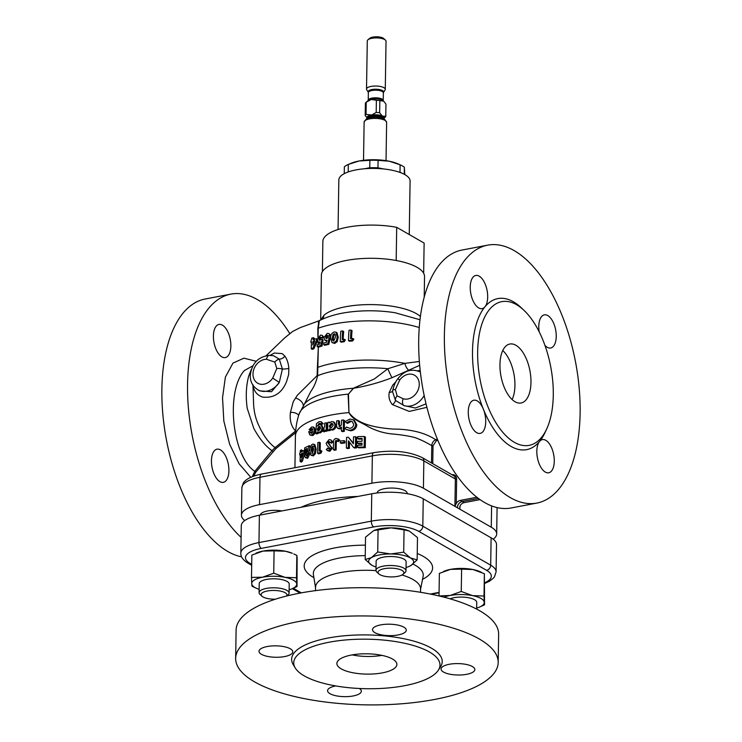 <?xml version="1.0" encoding="UTF-8"?>
<svg xmlns="http://www.w3.org/2000/svg" width="742" height="742" viewBox="0 0 742 742"><rect width="100%" height="100%" fill="white"/><g stroke="black" fill="none" stroke-linecap="round" stroke-linejoin="round"><path stroke-width="1.11" d="M310.768 391.526L304.303 404.232A68.756 23.28 -179.1 0 1 353.294 388.27L374.358 378.958L387.871 368.728L404.9 363.367A72.067 24.403 -179.1 0 0 317.743 367.392A7.503 1.076 5.4 0 0 317.4 367.318L318.346 347.163L317.632 375.721C316.259 381.713 313.968 386.981 310.768 391.526M382.38 672.873A30.005 10.156 -179.1 0 0 396.877 664.424A30.005 10.156 -179.1 0 0 381.685 655.325A30.005 10.156 -179.1 0 0 351.356 655.047A30.005 10.156 -179.1 0 0 336.868 663.487A30.005 10.156 -179.1 0 0 352.06 672.586A30.005 10.156 -179.1 0 0 382.38 672.873M499.95 364.591A30.005 14.729 79.2 0 0 521.088 402.98A30.005 14.729 79.2 0 0 530.975 382.418A30.005 14.729 79.2 0 0 509.847 344.028A30.005 14.729 79.2 0 0 499.95 364.591M512.11 399.558A30.005 14.729 79.2 0 0 514.929 385.478A30.005 14.729 79.2 0 0 502.761 350.512M466.681 674.32A16.88 5.713 -179.1 0 0 474.834 669.572A16.88 5.713 -179.1 0 0 466.291 664.452A16.88 5.713 -179.1 0 0 449.225 664.294A16.88 5.713 -179.1 0 0 441.082 669.034A16.88 5.713 -179.1 0 0 449.624 674.153A16.88 5.713 -179.1 0 0 466.681 674.32M398.12 634.929A16.88 5.713 -179.1 0 0 406.273 630.181A16.88 5.713 -179.1 0 0 397.731 625.061A16.88 5.713 -179.1 0 0 380.674 624.903A16.88 5.713 -179.1 0 0 372.521 629.652A16.88 5.713 -179.1 0 0 381.063 634.772A16.88 5.713 -179.1 0 0 398.12 634.929M284.622 656.568A16.88 5.713 -179.1 0 0 292.775 651.819A16.88 5.713 -179.1 0 0 284.232 646.699A16.88 5.713 -179.1 0 0 267.166 646.542A16.88 5.713 -179.1 0 0 259.014 651.291A16.88 5.713 -179.1 0 0 267.565 656.41A16.88 5.713 -179.1 0 0 284.622 656.568M335.718 685.933A16.88 5.713 -179.1 0 0 327.574 690.672A16.88 5.713 -179.1 0 0 336.117 695.792A16.88 5.713 -179.1 0 0 353.183 695.959A16.88 5.713 -179.1 0 0 361.335 691.21A16.88 5.713 -179.1 0 0 359.388 688.493M545.806 440.321A16.88 8.283 -100.8 0 1 554.153 457.962A16.88 8.283 -100.8 0 1 548.718 472.775A16.88 8.283 -100.8 0 1 545.305 472.079A16.88 8.283 -100.8 0 1 537.394 457.647A16.88 8.283 -100.8 0 1 539.555 441.425A16.88 8.283 -100.8 0 1 542.393 439.616A16.88 8.283 -100.8 0 1 545.806 440.321M539.174 331.795A16.88 8.283 -100.8 0 1 538.785 326.415A16.88 8.283 -100.8 0 1 544.35 314.849A16.88 8.283 -100.8 0 1 556.24 336.441A16.88 8.283 -100.8 0 1 550.675 348.007A16.88 8.283 -100.8 0 1 544.943 345.392M524.01 310.351L521.236 307.726A76.89 37.74 79.2 0 0 484.953 306.817A16.88 8.283 -100.8 0 1 482.114 308.626A16.88 8.283 -100.8 0 1 478.701 307.921A16.88 8.283 -100.8 0 1 470.354 290.27A16.88 8.283 -100.8 0 1 475.789 275.458A16.88 8.283 -100.8 0 1 479.202 276.163A16.88 8.283 -100.8 0 1 487.114 290.595A16.88 8.283 -100.8 0 1 484.953 306.817A76.89 37.74 79.2 0 0 472.506 351.281A76.89 37.74 79.2 0 0 483.339 409.12A16.88 8.283 79.2 0 0 473.832 400.226A16.88 8.283 79.2 0 0 468.267 411.791A16.88 8.283 79.2 0 0 480.157 433.393A16.88 8.283 79.2 0 0 485.722 421.818A16.88 8.283 79.2 0 0 483.339 409.12A76.89 37.74 79.2 0 0 539.555 441.425A76.89 37.74 79.2 0 0 545.036 432.549L546.641 429.089A73.143 35.894 79.2 0 0 553.282 395.236A73.143 35.894 79.2 0 0 524.01 310.351A73.143 35.894 79.2 0 0 477.653 351.782A73.143 35.894 79.2 0 0 503.735 433.374A73.143 35.894 79.2 0 0 546.641 429.089M222.377 325.117A16.88 8.283 -100.8 0 1 230.734 342.767A16.88 8.283 -100.8 0 1 225.29 357.579A16.88 8.283 -100.8 0 1 221.877 356.883A16.88 8.283 -100.8 0 1 213.529 339.233A16.88 8.283 -100.8 0 1 218.964 324.421A16.88 8.283 -100.8 0 1 222.377 325.117M211.442 460.754A16.88 8.283 -100.8 0 1 217.007 449.188A16.88 8.283 -100.8 0 1 228.898 470.78A16.88 8.283 -100.8 0 1 223.333 482.346A16.88 8.283 -100.8 0 1 211.442 460.754M382.297 116.049L385.766 116.29L385.961 104.112L383.716 101.181L379.83 100.597L379.635 112.765L382.297 116.049A8.468 2.866 0.9 0 0 371.723 115.01L376.194 112.432L376.38 100.253A10.314 3.497 0.9 0 1 379.83 100.597M367.846 118.803L365.194 115.52A10.314 3.497 0.9 0 1 366.038 114.37L371.723 115.01M365.194 115.52L365.379 103.351A10.314 3.497 0.9 0 1 366.066 102.322A10.314 3.497 0.9 0 1 366.233 102.192L366.038 114.37M376.38 100.253L371.334 99.465L366.233 102.192M366.715 89.726A9.377 3.172 0.9 0 1 366.52 89.059A9.377 3.172 0.9 0 1 371.046 86.424A9.377 3.172 0.9 0 1 380.525 86.508A9.377 3.172 0.9 0 1 385.274 89.355A9.377 3.172 0.9 0 1 385.061 90.014L383.428 92.518A7.754 2.625 0.9 0 0 380.368 89.782A7.754 2.625 0.9 0 0 371.853 89.55A7.754 2.625 0.9 0 0 368.264 92.277L366.715 89.726M385.274 89.355L386.035 41.237A9.377 3.172 -179.1 0 0 385.423 40.087A9.377 3.172 -179.1 0 0 371.807 38.306A9.377 3.172 -179.1 0 0 367.921 39.818A9.377 3.172 -179.1 0 0 367.281 40.949L366.52 89.059M367.921 39.818L369.702 38.306A7.503 2.541 0.9 0 1 372.809 37.1A7.503 2.541 0.9 0 1 383.697 38.528L385.423 40.087M338.055 229.501L338.834 179.926A35.635 12.067 0.9 0 1 356.039 169.899A35.635 12.067 0.9 0 1 392.054 170.243A35.635 12.067 0.9 0 1 410.094 181.048L409.25 234.537M322.39 271.655L322.863 241.4A50.642 17.14 0.9 0 1 396.701 227.33L424.127 243.079L423.654 273.251M377.205 492.957L377.205 492.901A15.007 5.083 0.9 0 1 384.449 488.672A15.007 5.083 0.9 0 1 399.613 488.82A15.007 5.083 0.9 0 1 407.21 493.365L407.2 493.69M404.687 685.682A73.143 24.764 0.9 0 1 295.251 667.976A73.143 24.764 0.9 0 1 329.058 642.229A73.143 24.764 0.9 0 1 409.426 644.408A73.143 24.764 0.9 0 1 438.327 670.221A73.143 24.764 0.9 0 1 404.687 685.682M295.251 667.976L293.183 664.563A75.313 25.497 0.9 0 1 327.992 638.055A75.313 25.497 0.9 0 1 410.734 640.3A75.313 25.497 0.9 0 1 440.498 666.882L438.327 670.221M434.793 699.418A131.278 44.446 0.9 0 1 302.115 698.185A131.278 44.446 0.9 0 1 235.659 658.367A131.278 44.446 0.9 0 1 299.054 621.434A131.278 44.446 0.9 0 1 431.733 622.668A131.278 44.446 0.9 0 1 498.188 662.485A131.278 44.446 0.9 0 1 434.793 699.418M235.659 658.367L236.104 630.134A131.278 44.446 0.9 0 1 299.499 593.201A131.278 44.446 0.9 0 1 432.178 594.444A131.278 44.446 0.9 0 1 498.633 634.262L498.188 662.485M315.498 590.641L315.554 587.256A52.515 17.78 0.9 0 1 340.912 572.49A52.515 17.78 0.9 0 1 375.999 570.617M476.642 609.08L476.744 602.402A15.007 5.083 -179.1 0 0 474.583 599.721A15.007 5.083 -179.1 0 0 450.051 598.822M275.403 599.193A12.939 4.378 0.9 0 1 262.974 596.93A12.939 4.378 0.9 0 1 261.954 596.206A12.939 4.378 0.9 0 1 268.391 590.808A12.939 4.378 0.9 0 1 285.123 592.71A12.939 4.378 0.9 0 1 286.625 596.021M261.954 596.206L260.052 594.481A15.007 5.083 0.9 0 1 259.079 592.645A15.007 5.083 0.9 0 1 270.097 587.924A15.007 5.083 0.9 0 1 286.922 590.428A15.007 5.083 0.9 0 1 289.083 593.118A15.007 5.083 0.9 0 1 288.054 594.926L286.811 595.974M289.083 593.118L289.222 584.121A15.007 5.083 -179.1 0 0 287.061 581.431A15.007 5.083 -179.1 0 0 270.236 578.927A15.007 5.083 -179.1 0 0 259.218 583.648L259.079 592.645M397.647 576.376A12.939 4.378 0.9 0 1 378.865 573.918A12.939 4.378 0.9 0 1 384.273 568.687A12.939 4.378 0.9 0 1 399.298 569.299A12.939 4.378 0.9 0 1 402.999 574.299A12.939 4.378 0.9 0 1 397.647 576.376M378.865 573.918L376.964 572.203A15.007 5.083 0.9 0 1 375.99 570.357A15.007 5.083 0.9 0 1 383.234 566.137A15.007 5.083 0.9 0 1 398.398 566.276A15.007 5.083 0.9 0 1 405.995 570.83A15.007 5.083 0.9 0 1 404.956 572.639L402.999 574.299M405.995 570.83L406.134 561.833A15.007 5.083 -179.1 0 0 398.537 557.279A15.007 5.083 -179.1 0 0 383.373 557.14A15.007 5.083 -179.1 0 0 376.129 561.36L375.99 570.357M270.413 355.594A5.63 3.07 91.1 0 0 269.541 355.335L269.541 355.335A5.63 3.07 91.1 0 0 266.526 359.295A13.124 10.536 -60.1 0 0 252.985 373.968A13.124 10.536 -60.1 0 0 260.219 384.171A13.124 10.536 -60.1 0 0 272.731 378.086L276.812 368.486L274.781 362.077L266.526 359.295M536.837 503.076L511.155 507.973A131.278 64.433 -100.8 0 1 487.058 503.846A131.278 64.433 -100.8 0 1 484.656 502.547A131.278 64.433 -100.8 0 1 484.628 502.529L484.628 502.529A131.278 64.433 -100.8 0 1 482.207 501.054A131.278 64.433 -100.8 0 1 418.701 340.022A131.278 64.433 -100.8 0 1 461.988 250.054L487.67 245.157A131.278 64.433 79.2 0 0 444.384 335.124A131.278 64.433 79.2 0 0 536.837 503.076A131.278 64.433 79.2 0 0 580.123 413.108A131.278 64.433 79.2 0 0 487.67 245.157M241.094 537.366A131.278 64.433 -100.8 0 1 187.559 384.087A131.278 64.433 -100.8 0 1 230.845 294.12A131.278 64.433 -100.8 0 1 289.742 333.501M230.845 294.12L205.163 299.017A131.278 64.433 79.2 0 0 161.877 388.984A131.278 64.433 79.2 0 0 241.623 556.834M424.211 297.171L424.535 276.58A51.578 17.465 -179.1 0 0 398.426 260.934A51.578 17.465 -179.1 0 0 346.301 260.451A51.578 17.465 -179.1 0 0 321.397 274.957L320.692 319.997M260.303 515.05A15.007 5.083 0.9 0 1 281.849 510.941M451.989 474.722A5.63 4.517 119.9 0 1 456.636 479.119L456.256 503.54A5.63 4.517 119.9 0 1 460.3 500.405L462.22 501.509A5.63 4.517 -60.1 0 0 457.322 507.713L423.413 488.236A37.508 12.697 -179.1 0 0 371.918 483.218L259.552 504.634A37.508 12.697 -179.1 0 0 241.438 515.189A37.508 12.697 -179.1 0 0 244.767 520.532M493.18 539.174A37.508 12.697 -179.1 0 0 496.676 533.934A37.508 12.697 -179.1 0 0 491.278 527.228L457.369 507.741L457.378 506.953M457.322 507.713L457.369 507.741A5.63 4.517 -60.1 0 1 462.266 501.536L478.442 498.448M462.22 501.509L478.395 498.42M460.3 500.405L476.865 497.251M456.256 503.54L454.92 506.341L455.347 478.989L423.84 460.884L423.413 488.236M357.709 438.541L357.737 436.639A76.89 26.035 0.9 0 1 364.341 436.472L364.174 447.055A76.89 26.035 -179.1 0 0 357.57 447.231L357.598 445.33A76.89 26.035 0.9 0 1 361.966 445.191L362.003 443.159A76.89 26.035 -179.1 0 0 357.635 443.289L357.663 441.397A76.89 26.035 0.9 0 1 362.031 441.258L362.077 438.411A76.89 26.035 -179.1 0 0 357.709 438.541L358.757 439.143A75.016 25.395 -179.1 0 1 362.068 439.041M364.341 436.472L365.435 437.094L365.268 447.686A75.016 25.395 -179.1 0 0 358.618 447.834L357.57 447.231M364.174 447.055L365.268 447.686M361.994 443.799A75.016 25.395 -179.1 0 0 358.683 443.892L357.635 443.289M353.396 443.799L353.507 436.853A76.89 26.035 0.9 0 1 355.603 436.741L355.437 447.324A76.89 26.035 -179.1 0 0 353.544 447.435L348.48 440.841L348.378 447.806A76.89 26.035 -179.1 0 0 346.384 447.983L346.551 437.4A76.89 26.035 0.9 0 1 348.36 437.233L353.396 443.799M355.603 436.741L356.642 437.335L356.475 447.918A75.016 25.395 -179.1 0 0 354.574 448.02L353.544 447.435M355.437 447.324L356.475 447.918M349.482 442.139L349.38 448.381A75.016 25.395 -179.1 0 0 347.377 448.558L346.384 447.983M348.378 447.806L349.38 448.381M348.36 437.233L353.405 443.085M340.272 442.835L340.3 441.073A76.89 26.035 0.9 0 1 343.991 440.637L343.963 442.399A76.89 26.035 -179.1 0 0 340.272 442.835L341.255 443.401A75.016 25.395 -179.1 0 1 344.947 442.974L344.974 441.202L343.991 440.637M343.963 442.399L344.947 442.974M337.823 438.754L339.706 440.089L338.278 441.611L335.922 440.331L335.291 441.917L335.171 449.383A76.89 26.035 -179.1 0 0 333.381 449.68L333.492 442.649C333.232 440.544 334.048 439.134 335.95 438.429L338.723 439.524L337.304 441.054L335.922 440.331L336.896 440.887L336.265 442.473L336.145 449.94A75.016 25.395 -179.1 0 0 334.354 450.236L333.381 449.68M335.171 449.383L336.145 449.94M338.723 439.524L339.706 440.089M329.031 444.365L331.405 447.621L328.836 450.784L326.267 449.643L327.537 448.075L328.882 448.882L329.671 448.029L327.055 445.478L326.128 443.262L328.994 439.654L330.774 439.885L331.999 441.332L330.45 442.622L328.901 441.564L327.806 442.788L332.37 448.177L329.8 451.34L327.305 450.561M329.652 441.694L328.901 441.564L329.875 442.13L328.78 443.354L330.005 444.922M328.224 448.762L328.882 448.882M331.405 447.621L332.37 448.177M328.836 450.784L329.8 451.34M327.537 448.075L328.511 448.632M330.774 439.885L332.973 441.889L331.424 443.178L330.45 442.622M331.999 441.332L332.973 441.889M327.806 442.788L328.78 443.354M319.301 442.241L319.162 451.071A76.89 26.035 0.9 0 1 320.943 450.579L319.988 452.592A76.89 26.035 -179.1 0 0 317.613 453.279L317.78 442.686A76.89 26.035 0.9 0 1 319.301 442.241L320.294 442.807L320.164 450.793M320.943 450.579L321.926 451.145L320.971 453.158A75.016 25.395 -179.1 0 0 318.606 453.844L317.613 453.279M319.988 452.592L320.971 453.158M316.148 449.253L315.415 453.714L313.384 455.876L310.972 455.254L309.831 450.737C309.646 447.704 310.536 445.515 312.503 444.17L313.922 444.198L315.146 448.678L316.148 449.253L314.933 444.773L313.922 444.198M315.146 448.678L314.413 453.13L315.415 453.714M314.413 453.13L312.373 455.291L313.384 455.876M312.373 455.291L310.972 455.254M313.699 449.151L312.475 446.072L311.612 447.12L311.195 450.199L312.363 453.399L313.699 449.151M313.031 446.1L313.439 446.619M311.853 453.381L312.363 453.399M311.195 450.199L312.215 450.784L312.438 453.362M311.612 447.12L312.642 447.704L312.215 450.784M315.517 430.443C315.304 433.013 314.311 434.719 312.54 435.563L309.822 434.979L308.728 431.677A76.89 26.035 0.9 0 1 313.096 429.933L311.538 428.626L312.567 429.219L311.26 430.546L309.126 429.655L311.584 426.993L313.328 427.03L314.515 429.868L315.517 430.443L314.339 427.615L313.328 427.03M326.332 422.782L327.305 423.339L327.185 431.074A75.016 25.395 -179.1 0 0 325.775 431.399L324.801 430.842L324.81 429.887L322.714 431.288L324.634 426.669L324.69 423.153A76.89 26.035 0.9 0 1 326.332 422.782L326.211 430.518A76.89 26.035 -179.1 0 0 324.801 430.842M325.784 430.443L324.347 431.881L322.714 431.288M346.199 429.488L350.706 430.805C354.333 430.314 356.383 428.338 356.837 424.878L354.361 420.362L353.331 419.768L355.798 424.285C355.362 427.735 353.331 429.711 349.695 430.221L346.199 429.488L345.011 428.542L346.468 427.067L349.807 428.32C352.135 427.967 353.433 426.669 353.702 424.405L352.135 421.456L349.881 420.992L346.533 422.819L345.16 421.539L349.909 419.091L353.331 419.768M346.533 422.819L347.534 423.394L350.892 421.567L349.881 420.992M341.403 431.056L342.387 431.621A75.016 25.395 0.9 0 1 344.297 431.399L344.474 420.538L343.481 419.972L343.314 430.833A76.89 26.035 -179.1 0 0 341.403 431.056L341.468 427.095L339.122 428.375L337.211 427.856L336.58 425.945L336.655 420.872A76.89 26.035 0.9 0 1 338.491 420.603L338.445 423.97L339.743 426.529L341.413 424.869L341.57 420.195A76.89 26.035 0.9 0 1 343.481 419.972M338.185 428.412L340.096 428.932L341.441 428.44M339.595 426.539L339.474 421.168L338.491 420.603M330.32 429.544L332.537 430.128C334.707 429.46 335.866 427.93 336.015 425.528L334.457 422.421L333.483 421.855L335.041 424.962L336.015 425.528M335.041 424.962C334.911 427.355 333.752 428.885 331.572 429.572L329.355 428.987L329.337 429.859A76.89 26.035 -179.1 0 0 327.639 430.202L328.613 430.768A75.016 25.395 0.9 0 1 330.311 430.416L330.32 429.609M431.501 462.952L431.779 445.627C427.457 443.178 420.797 439.477 414.324 437.39C408.054 435.86 400.745 434.719 392.388 433.977C383.762 433.189 375.637 430.703 367.986 426.52C360.77 421.985 352.487 419.805 348.963 412.58L348.462 394.095A72.067 24.403 -179.1 0 0 299.109 413.953L299.109 413.953A75.016 75.016 0 0 0 295.418 436.046L294.926 467.701M320.887 424.721L322.204 427.689L321.23 430.87L319.227 432.419L317.307 431.992L317.288 432.855A76.89 26.035 -179.1 0 0 315.702 433.356L316.463 423.682L319.023 421.669L321.24 421.744L322.288 423.209A76.89 26.035 -179.1 0 0 320.535 423.673L319.106 423.394L317.4 426.084L319.264 424.572L320.887 424.721L321.87 425.277L323.187 428.255L322.204 431.427L320.21 432.985L318.299 432.567M318.299 432.614L318.281 433.43A75.016 25.395 -179.1 0 0 316.695 433.931L315.702 433.356M321.24 421.744L323.262 423.765A75.016 25.395 -179.1 0 0 321.518 424.238L320.09 423.97L318.912 424.693M299.712 454.892L299.74 453.13A76.89 26.035 0.9 0 1 300.25 452.759L300.287 450.589A76.89 26.035 0.9 0 1 301.335 449.865L301.298 452.045A76.89 26.035 0.9 0 1 303.942 450.44L305.045 451.08L305.018 453L302.356 461.357A75.016 25.395 -179.1 0 0 301.289 462.127L300.111 461.45L300.222 454.531A76.89 26.035 -179.1 0 0 299.712 454.892L300.213 455.18M301.335 449.865L302.486 450.533L302.476 451.294M310.369 447.25L306.91 455.402L305.834 454.781L306.724 455.755L307.735 453.399A76.89 26.035 0.9 0 1 309.043 452.824L306.622 457.684L305.454 457.74L304.619 455.542L306.928 448.511A76.89 26.035 -179.1 0 0 304.628 449.671L304.656 447.908A76.89 26.035 0.9 0 1 309.34 445.682L305.834 454.781M310.082 453.427L307.689 458.296L305.454 457.74M306.233 450.023A75.016 25.395 -179.1 0 0 305.723 450.301L304.628 449.671M309.34 445.682L310.379 446.73M306.205 455.773L306.724 455.755M309.043 452.824L309.98 453.362M306.622 457.684L307.689 458.296M309.331 446.647L310.239 447.176M303.942 450.44L303.914 452.37L305.018 453M303.914 452.37L301.206 460.699L302.356 461.357M301.206 460.699A76.89 26.035 -179.1 0 0 300.111 461.45M301.271 453.807L301.215 457.406L302.625 452.954A76.89 26.035 -179.1 0 0 301.271 453.807L302.18 454.327M314.515 429.868C314.302 432.428 313.3 434.135 311.519 434.979L312.54 435.563M311.519 434.979L309.822 434.979M312.456 428.635L311.538 428.626L310.23 429.952L311.26 430.546M310.23 429.952L309.126 429.655M312.382 432.66A75.016 25.395 -179.1 0 0 311.056 433.198L310.026 432.605L311.436 433.393L312.966 431.464A76.89 26.035 -179.1 0 0 310.026 432.605L311.436 433.393M319.227 432.419L320.21 432.985M318.67 432.836L317.307 431.992M321.23 430.87L322.204 431.427M317.288 432.855L318.281 433.43M322.288 423.209L323.262 423.765M320.266 423.45L321.518 424.238M319.106 423.394L320.09 423.97M322.204 427.689L323.187 428.255M320.627 428.125L319.913 426.502L318.921 426.427L317.242 429.089L317.91 430.694L318.884 430.759L320.627 428.125M317.242 429.089L318.235 429.664L318.401 430.685M318.921 426.427L319.913 426.993L318.235 429.664M326.211 430.518L327.185 431.074M323.373 431.315L324.347 431.881M426.91 407.33L409.204 411.42L392.268 404.52C389.392 400.856 388.381 396.822 389.244 392.425L392.768 385.061L396.005 381.685M417.44 370.805L420.176 370.434M419.666 365.333L392.193 377.622C379.654 382.529 366.761 386.081 353.507 388.27L348.1 394.503L348.963 412.58C358.034 424.981 377.261 427.8 393.158 429.071C410.669 429.108 424.851 432.651 435.702 439.709L437.316 439.051M311.241 348.796L312.243 349.361L313.792 348.87L317.455 341.097L316.454 340.522L312.79 348.304L311.241 348.796L311.482 341.941L310.74 342.183L311.798 338.148L313.282 337.684L313.087 339.762L316.584 338.658L316.454 340.522M314.089 340.337L314.283 338.259L313.282 337.684M317.177 346.635A76.89 26.035 0.9 0 1 321.008 345.484A75.814 41.719 -87.6 0 1 322.204 339.372A76.853 16.927 -167.8 0 0 320.924 339.382L319.885 340.337L318.828 339.048L320.164 337.016L321.267 337.601A76.528 25.905 0.9 0 1 323.048 337.109L322.037 335.282L320.414 335.171L317.335 339.586L318.299 342.145L320.21 341.979A75.461 41.431 92.1 0 0 319.821 344.065A76.89 26.035 -179.1 0 0 317.205 344.872A74.645 36.636 79.2 0 0 317.177 346.635L318.262 347.182M318.272 344.529L318.17 342.053M317.901 337.517L317.845 328.511L318.884 320.85L300.222 327.63L292.802 331.368L284.724 337.87L266.239 355.622M270.162 355.353L274.327 353.034L282.192 353.619L284.872 356.151C287.098 359.174 288.425 363.255 288.842 368.403L288.647 374.608L286.542 381.657C281.793 393.214 273.807 398.352 262.585 397.081C256.89 395.106 253.671 390.96 252.929 384.644L253.634 404.882C254.107 412.237 255.758 418.942 258.568 424.99C263.197 435.396 268.697 442.937 275.078 447.612L295.576 431.028C291.244 426.446 289.528 420.26 290.419 412.478L293.285 401.608L297.347 395.254L317.112 375.637L317.4 367.318M419.258 327.547A72.067 24.403 -179.1 0 0 318.207 328.242L318.068 337.211M318.383 322.427C319.552 318.624 319.496 320.563 318.207 328.242A7.503 5.546 -5.6 0 1 317.845 328.511M336.015 332.166L334.28 331.962C331.711 333.019 330.496 335.022 330.626 337.962L332.026 342.628L333.779 342.869L336.321 341.005L337.295 336.683L336.015 332.166L336.998 332.731L338.269 337.248L337.118 341.83M342.674 330.951A76.203 25.803 -179.1 0 0 340.801 331.201A76.296 37.443 79.2 0 0 340.281 341.58A76.89 26.035 0.9 0 1 343.194 341.209A76.074 45.336 -62.4 0 1 344.362 339.307A76.89 26.035 -179.1 0 0 342.183 339.567A76.018 37.304 -100.8 0 1 342.674 330.951L343.667 331.526A74.126 36.377 79.2 0 0 343.184 339.446M344.362 339.307L345.345 339.873A74.181 44.205 117.6 0 0 344.78 340.773A74.181 44.205 117.6 0 0 344.177 341.774A75.016 25.395 -179.1 0 0 341.255 342.145L340.281 341.58M351.04 330.088A76.203 25.803 -179.1 0 0 349.046 330.264A74.71 36.664 79.2 0 0 348.508 340.643A76.89 26.035 0.9 0 1 351.615 340.383A74.645 44.483 -62.4 0 1 352.858 338.528A76.89 26.035 -179.1 0 0 350.539 338.704A74.191 36.414 -100.8 0 1 351.04 330.088L352.06 330.672A72.243 35.458 79.2 0 0 351.56 338.621M352.858 338.528L353.878 339.103A72.707 43.333 117.6 0 0 353.275 339.984A72.707 43.333 117.6 0 0 352.626 340.958A75.016 25.395 -179.1 0 0 349.51 341.218L348.508 340.643M318.281 342.127L318.364 344.511M320.034 342.906L318.299 342.145M322.037 335.282L323.929 337.146M323.902 337.684L324.959 340.3L327.018 340.226A76.63 42.081 92.1 0 0 326.601 342.294A76.89 26.035 -179.1 0 0 323.781 342.98A76.268 37.434 79.2 0 0 323.753 344.742A76.89 26.035 0.9 0 1 327.89 343.769A76.769 42.248 -87.6 0 1 329.17 337.703A76.769 16.908 -167.8 0 0 327.778 337.656L326.656 338.556L325.506 337.22L326.944 335.245L328.14 335.876A76.528 25.905 0.9 0 1 330.06 335.467L328.956 333.585L327.194 333.399L323.902 337.684A74.636 25.274 -179.1 0 0 322.26 338.167L320.164 337.016L321.156 337.591L319.821 339.623L318.828 339.048M322.204 339.372L323.197 339.938A73.912 40.671 92.4 0 0 321.991 346.05A75.016 25.395 -179.1 0 0 318.346 347.163M408.851 370.202A7.503 3.265 -105.6 0 1 404.9 363.367L419.351 361.475M336.154 341.274L337.295 341.561L334.753 343.425L332.026 342.628M329.17 337.703L330.144 338.269A74.896 41.209 92.4 0 0 328.854 344.325A75.016 25.395 -179.1 0 0 324.727 345.308L323.753 344.742M326.842 341.088L324.959 340.3M328.956 333.585L330.923 335.505M330.839 336.07A74.636 25.274 -179.1 0 0 329.114 336.441L326.944 335.245L327.927 335.811L326.489 337.786L325.506 337.22M323.104 318.875L324.013 315.22A51.578 17.465 0.9 0 1 345.577 306.752A51.578 17.465 0.9 0 1 420.408 316.5M433.031 445.738L431.779 445.627C431.992 442.881 433.3 440.906 435.702 439.709L436.315 440.813L433.031 445.738L432.753 463.667M250.796 477.292L239.063 463.75L229.584 444.078L223.824 420.983L222.535 397.712L225.392 377.066L232.96 363.107L243.923 358.173L256.213 361.289M317.112 375.637A7.503 2.606 171.8 0 1 317.632 375.721A68.756 23.28 0.9 0 1 387.871 368.728A7.503 0.594 -112.8 0 0 392.193 377.622M295.52 398.064A7.503 4.406 -149.3 0 1 303.265 405.661M348.49 394.15L353.294 388.27A7.503 5.574 -152.3 0 0 353.507 388.27M290.419 412.478A7.503 5.222 -177.5 0 1 298.674 415.353M320.72 319.978L324.013 315.22L323.067 318.893M252.92 365.787L244.452 370.499C225.549 390.83 231.894 456.061 254.784 471.356L271.999 450.654C265.46 446.09 259.403 438.689 253.829 428.44L247.225 408.35C245.583 396.701 246.084 385.905 248.746 375.962L251.39 369.256M252.28 476.661L254.784 471.356L255.786 472.153L253.727 476.123M272.991 451.451L271.999 450.654L275.078 447.612L275.922 448.558L255.786 472.153M437.789 440.201L436.315 440.813M480.046 499.607L464.177 502.631A5.63 4.517 -60.1 0 0 460.133 505.766L459.771 509.123L459.808 506.591M259.728 390.867L271.516 391.711L279.289 382.445A18.754 15.053 119.9 0 1 257.789 389.763L259.709 390.867M399.669 380.145L395.393 389.55L397.091 395.876L403.166 398.751A13.124 10.536 -60.1 0 0 417.653 390.969A13.124 10.536 -60.1 0 0 414.713 375.341A13.124 10.536 -60.1 0 0 399.669 380.145L397.972 378.587C404.483 370.471 411.912 368.292 420.278 372.039A18.754 15.053 119.9 0 1 420.371 372.094L420.278 372.039M424.164 395.495A18.754 15.053 119.9 0 1 404 405.624L415.446 408.017L426.047 403.871M389.244 392.425A5.63 2.662 -169.9 0 0 392.685 390.802M403.166 398.751A5.63 3.302 -72.5 0 0 404 405.624L395.458 400.43L392.592 391.776L392.75 390.422A5.63 1.438 -170.9 0 1 392.75 390.329L392.592 391.776M397.091 395.876A5.63 3.283 -45.1 0 0 395.458 400.43A5.63 2.124 -39.6 0 1 392.49 404.761M288.842 368.403A5.63 1.048 -4.5 0 1 282.405 369.034L279.289 382.445L272.731 378.086M257.789 389.763C252.66 386.332 250.147 381.592 250.267 375.554C251.686 363.422 258.114 356.689 269.541 355.335L273.631 355.77L279.298 359.165L282.405 369.034A5.63 1.595 6.5 0 0 276.812 368.486M274.781 362.077A5.63 3.283 134.3 0 1 279.298 359.165A5.63 3.933 144.3 0 0 284.872 356.151M331.572 429.572L332.537 430.128M330.756 429.859L329.355 428.987M329.337 429.859L330.311 430.416M327.639 430.202L327.769 422.467A76.89 26.035 0.9 0 1 329.467 422.124L329.977 422.421M329.467 422.124L329.448 422.968L331.646 421.567L333.483 421.855M333.26 425.296L332.407 423.552L331.294 423.394L329.281 426.038L330.069 427.717L331.229 427.874L333.26 425.296M330.607 427.902L330.246 426.594L332.268 423.951L331.294 423.394M329.281 426.038L330.246 426.594M338.992 426.409L339.743 426.529M338.538 428.672L337.211 427.856M343.314 430.833L344.297 431.399M339.122 428.375L340.096 428.932M349.695 430.221L350.706 430.805M355.798 424.285L356.837 424.878M346.468 427.067L347.46 427.642M351.615 340.383L352.626 340.958M343.194 341.209L344.177 341.774M333.77 340.977C332.49 340.532 332.017 339.409 332.351 337.629L333 334.679L334.123 333.789C335.384 334.16 335.838 335.208 335.495 336.951L333.77 340.977L333.13 340.884M332.351 337.629L333.325 338.185L333.501 340.624M333 334.679L333.974 335.245L333.325 338.185M334.8 333.891L334.123 333.789L335.106 334.345L333.974 335.245M337.295 336.683L338.269 337.248M333.779 342.869L334.753 343.425M327.89 343.769L328.854 344.325M326.452 340.457L326.916 340.726M330.06 335.467L330.867 335.931M326.656 338.556L326.007 338.482M321.008 345.484L321.991 346.05M323.048 337.109L323.902 337.601M319.885 340.337L319.283 340.281M312.966 341.478L312.79 345.011L314.793 340.893L312.966 341.478L314.265 341.951M313.931 342.646L313.968 342.043M312.79 348.304L313.792 348.87M310.74 342.183L311.445 342.581M316.584 338.658L317.39 339.122M371.872 565.265L365.185 559.514L371.427 557.641A22.501 7.624 0.9 0 1 390.682 553.968L403.704 552.169L410.391 557.919A22.501 7.624 -179.1 0 0 390.682 553.968L377.724 551.983L371.427 557.641A22.501 7.624 0.9 0 0 371.872 565.265A22.501 7.624 0.9 0 0 373.458 566.063L371.872 565.265M409.287 531.04A22.501 7.624 -179.1 0 0 409.213 531.012L417.486 537.56L417.143 559.895L410.391 557.919A22.501 7.624 0.9 0 1 410.836 565.552A22.501 7.624 0.9 0 1 408.656 566.619A22.501 7.624 0.9 0 1 406.041 567.509M417.143 559.895L410.836 565.552L408.805 566.554M376.036 567.036A22.501 7.624 0.9 0 1 373.458 566.063M409.213 531.012A22.501 7.624 -179.1 0 0 391.099 527.859L404.056 529.844L403.704 552.169M409.352 531.068L404.056 529.844M365.185 559.514L365.528 537.18L373.745 530.567L391.099 527.859A22.501 7.624 -179.1 0 0 374.014 530.456A22.501 7.624 -179.1 0 0 373.866 530.521M378.077 529.649L377.724 551.983M259.134 589.324A22.501 7.624 0.9 0 1 256.547 588.35A22.501 7.624 0.9 0 1 251.723 583.722L251.501 577.424L262.585 577.202A22.501 7.624 -179.1 0 0 251.723 583.722L252.011 586.226L256.547 588.35M274.086 550.852L263.002 551.083A22.501 7.624 -179.1 0 1 285.494 551.241L292.302 553.3A22.501 7.624 -179.1 0 0 285.494 551.241L274.086 550.852L273.742 573.186L262.585 577.202A22.501 7.624 0.9 0 1 285.086 577.359A22.501 7.624 0.9 0 1 296.726 584.047A22.501 7.624 0.9 0 1 291.745 588.907A22.501 7.624 0.9 0 1 289.139 589.797M273.742 573.186L285.086 577.359L296.494 577.749L297.004 586.551L291.745 588.907M293.804 553.959L296.846 555.415L297.134 557.928L297.004 586.551M255.971 553.207L257.112 552.744A22.501 7.624 -179.1 0 1 263.002 551.083L251.844 555.09L251.501 577.424M296.846 555.415L296.494 577.749M439.023 595.947L450.106 595.483L461.264 591.467L472.608 595.641A22.501 7.624 0.9 0 1 484.248 602.328L484.535 604.841L479.267 607.188A22.501 7.624 -179.1 0 0 484.248 602.328L484.016 596.03L472.608 595.641A22.501 7.624 0.9 0 0 450.106 595.483A22.501 7.624 0.9 0 0 444.096 597.189M476.661 608.078A22.501 7.624 -179.1 0 0 479.267 607.188M439.023 595.715L439.366 573.38L450.524 569.364A22.501 7.624 -179.1 0 0 444.634 571.025L443.493 571.488M481.326 572.24L479.833 571.581A22.501 7.624 -179.1 0 0 473.016 569.531L484.368 573.705L484.535 604.841M461.607 569.142L473.016 569.531A22.501 7.624 -179.1 0 0 450.524 569.364L461.607 569.142L461.264 591.467M484.368 573.705L484.016 596.03M259.385 515.217L258.958 542.569A37.508 12.697 0.9 0 0 240.844 553.124L241.271 525.772A37.508 12.697 0.9 0 1 259.385 515.217L371.751 493.801A37.508 12.697 0.9 0 1 423.246 498.819L491.111 537.811A37.508 12.697 0.9 0 1 496.509 544.526L496.083 571.878A37.508 12.697 0.9 0 0 490.685 565.163A4.693 3.766 119.9 0 1 486.604 570.338L418.729 531.346A32.824 11.111 -179.1 0 0 373.671 526.95L261.314 548.375A32.824 11.111 -179.1 0 0 250.193 563.475A4.693 3.766 119.9 0 1 247.921 563.132L251.686 565.293M401.978 574.985A52.515 17.78 0.9 0 1 420.566 588.907L420.519 592.292M396.701 227.33L396.182 260.498M398.677 171.968L399.994 172.237A32.537 11.019 0.9 0 1 401.932 173.183M364.433 168.768L369.748 167.757A32.537 11.019 0.9 0 1 377.956 167.813L383.651 168.953M347.237 172.32A32.537 11.019 0.9 0 1 348.211 171.866L348.87 171.736M348.211 171.866L348.323 164.418L359.119 160.986L369.868 160.309L369.748 167.757M344.251 173.674L344.362 166.792A32.537 11.019 -179.1 0 1 348.323 164.418M404.251 174.277L404.362 167.228L404.817 174.593M377.956 167.813L378.077 160.365L389.114 161.2L400.114 164.789L399.994 172.237M404.362 167.228A32.537 11.019 -179.1 0 0 400.161 164.807A32.537 11.019 -179.1 0 0 400.114 164.789M378.077 160.365A32.537 11.019 -179.1 0 0 369.868 160.309M400.161 164.807L398.194 163.936A30.005 10.156 -179.1 0 0 389.114 161.2A30.005 10.156 -179.1 0 0 359.119 160.986A30.005 10.156 -179.1 0 0 351.263 163.203L349.751 163.815M376.194 112.432A10.314 3.497 0.9 0 1 379.635 112.765M385.766 116.29A10.314 3.497 0.9 0 1 385.079 117.31A10.314 3.497 0.9 0 1 384.922 117.449M352.135 654.898A30.005 10.156 -179.1 0 0 381.88 655.371M363.524 160.309L364.127 122.05A11.251 3.812 0.9 0 1 369.562 118.887A11.251 3.812 0.9 0 1 380.934 118.989A11.251 3.812 0.9 0 1 386.628 122.402L384.532 119.184L381.1 117.653A8.681 2.94 0.9 0 0 370.935 117.217A8.681 2.94 0.9 0 0 369.804 117.477L366.325 118.896A10.481 3.552 0.9 0 1 369.989 117.681A10.481 3.552 0.9 0 1 384.532 119.184M367.466 118.312A8.255 2.792 0.9 0 1 371.158 116.707A8.255 2.792 0.9 0 1 383.419 118.562M367.188 118.442L367.197 118.015A8.255 2.792 0.9 0 1 371.176 115.687A8.255 2.792 0.9 0 1 379.514 115.771A8.255 2.792 0.9 0 1 383.697 118.266L383.688 118.701M383.058 116.485A8.468 2.866 0.9 0 1 383.697 118.423M383.41 100.921A8.051 2.727 -179.1 0 0 383.234 100.736A8.051 2.727 -179.1 0 0 371.538 99.215A8.051 2.727 -179.1 0 0 368.208 100.504L366.066 102.322M368.134 100.578L368.227 100.235A7.503 2.541 0.9 0 1 371.844 98.129A7.503 2.541 0.9 0 1 379.431 98.194A7.503 2.541 0.9 0 1 383.224 100.476L383.345 92.852A7.503 2.541 -179.1 0 0 379.542 90.58A7.503 2.541 -179.1 0 0 371.965 90.505A7.503 2.541 -179.1 0 0 368.338 92.62L368.264 92.277M365.24 555.647A54.973 18.615 -179.1 0 0 339.864 557.947A54.973 18.615 -179.1 0 0 313.402 574.531L313.374 574.364M423.153 576.089L423.125 576.256A54.973 18.615 -179.1 0 0 412.951 564.05M313.903 577.656A64.22 21.741 0.9 0 1 335.198 547.837A64.22 21.741 0.9 0 1 365.407 545.147M417.236 553.476A64.22 21.741 0.9 0 1 422.523 579.363M357.941 496.435A83.364 28.224 -179.1 0 0 325.961 499.802A83.364 28.224 -179.1 0 0 301.113 507.268M420 319.756L395.078 312.744A57.533 19.477 -179.1 0 0 349.705 312.03C338.269 313.421 328.242 316.25 319.635 320.525L318.884 320.85M335.291 441.917L336.265 442.473M348.888 412.589A75.016 25.395 -179.1 0 0 331.646 414.936A75.016 25.395 -179.1 0 0 295.418 436.046M307.132 450.932L308.19 451.544M491.612 505.886L491.278 527.228M456.636 479.119L455.347 478.989A4.693 3.766 -60.1 0 0 453.668 475.687L422.161 457.582C408.925 451.359 392.843 449.717 373.894 452.648A4.693 2.3 -100.8 0 0 372.345 455.866L371.918 483.218M259.552 504.634L259.978 477.282L372.345 455.866A37.508 12.697 -179.1 0 1 423.84 460.884A4.693 3.766 -60.1 0 0 422.161 457.582M373.894 452.648L261.527 474.073A4.693 2.3 -100.8 0 0 259.978 477.282A37.508 12.697 -179.1 0 0 241.873 487.837L241.438 515.189M295.548 432.688L275.922 448.558M462.266 501.536L464.177 502.631M395.393 389.55A5.63 1.438 -170.9 0 0 392.75 390.329C394.058 385.024 395.801 381.11 397.972 378.587M338.445 423.97L339.419 424.526M484.878 582.674A32.824 11.111 -179.1 0 0 486.604 570.338M261.314 548.375A4.693 2.3 79.2 0 1 258.958 542.569L371.315 521.153A37.508 12.697 0.9 0 1 422.81 526.171A4.693 3.766 119.9 0 1 418.729 531.346M423.246 498.819L422.81 526.171L490.685 565.163L491.111 537.811M430.295 594.054L439.069 592.385M371.751 493.801L371.315 521.153A4.693 2.3 79.2 0 0 373.671 526.95M250.193 563.475L251.705 564.347M293.322 588.258L301.326 592.858M367.188 118.163A8.468 2.866 0.9 0 1 370.462 115.251M364.127 122.05L366.325 118.896M368.227 100.235L368.338 92.62M315.545 587.794L313.402 574.531M299.109 413.953L304.303 404.232M497.094 507.584L496.676 533.934M261.527 474.073C249.971 476.494 246.047 479.768 244.619 481.484C243.738 481.669 242.82 483.784 241.873 487.837M484.869 583.36L489.284 581.329L493.337 578.222L494.469 576.822L496.083 571.878M439.069 592.765L431.25 594.249M300.074 593.09L292.357 588.656M240.844 553.124C240.612 556.686 242.968 560.024 247.921 563.132M420.556 589.445L423.125 576.256M383.234 100.736L383.716 101.181M383.688 118.497L385.079 117.31M386.035 160.662L386.628 122.402"/></g></svg>
